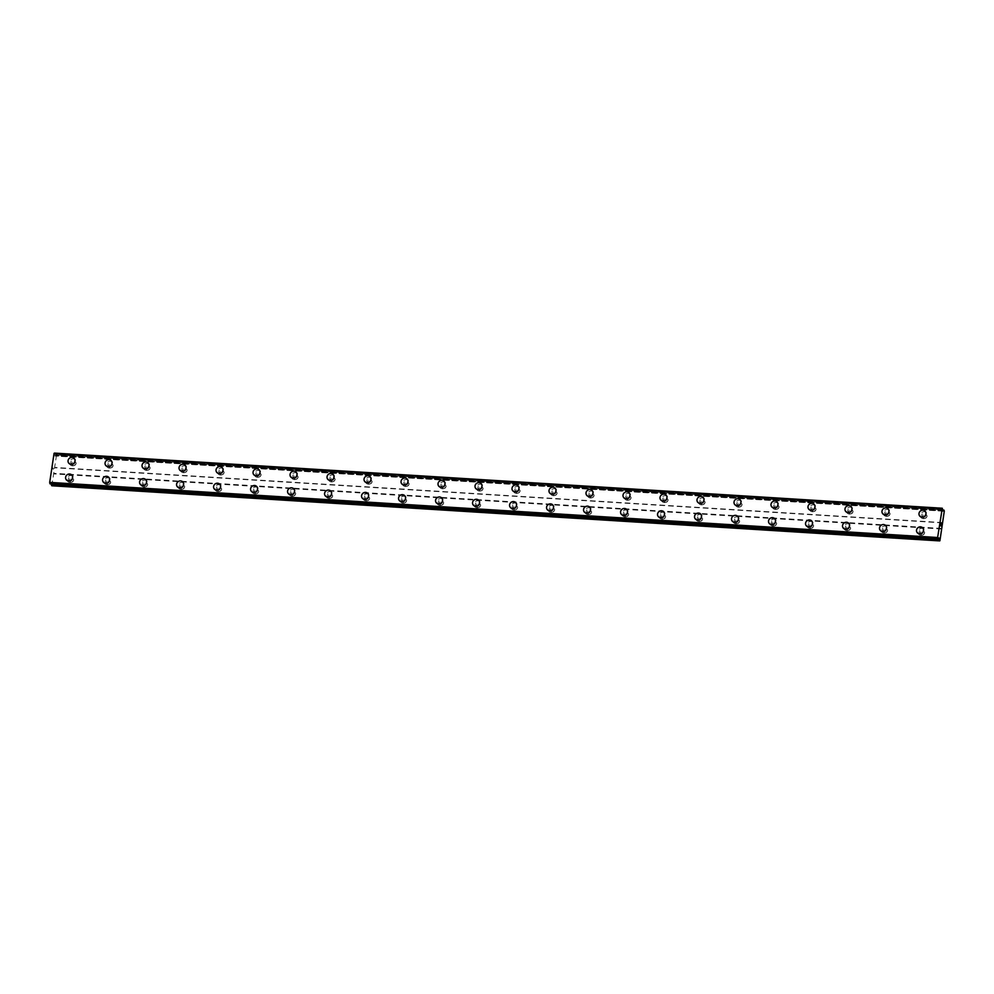 <?xml version="1.0" encoding="UTF-8"?>
<svg xmlns="http://www.w3.org/2000/svg" width="994" height="994" viewBox="0 0 994 994"><rect width="100%" height="100%" fill="white"/><g stroke="black" fill="none" stroke-linecap="round" stroke-linejoin="round"><path stroke-width="0.75" stroke-dasharray="4.97 3.73" d="M73.618 465.577A2.174 2 -41.7 0 0 75.544 462.048A2.174 2 -41.7 0 0 72.09 462.632A2.174 2 -41.7 0 0 73.618 465.577M72.599 464.434A2.174 2 -41.7 0 0 74.525 460.905A2.174 2 -41.7 0 0 71.071 461.477A2.174 2 -41.7 0 0 72.599 464.434M74.264 458.42L74.264 458.42A3.628 3.342 138.3 0 1 71.046 464.31A3.628 3.342 138.3 0 1 68.834 463.254L68.834 463.254M110.607 467.876A2.174 2 -41.7 0 0 112.546 464.347A2.174 2 -41.7 0 0 109.091 464.919A2.174 2 -41.7 0 0 110.607 467.876M109.588 466.733A2.174 2 -41.7 0 0 111.527 463.204A2.174 2 -41.7 0 0 108.073 463.776A2.174 2 -41.7 0 0 109.588 466.733M111.266 460.719L111.266 460.719A3.628 3.342 138.3 0 1 108.035 466.596A3.628 3.342 138.3 0 1 105.836 465.552L105.836 465.552M147.609 470.174A2.174 2 -41.7 0 0 149.547 466.646A2.174 2 -41.7 0 0 146.081 467.217A2.174 2 -41.7 0 0 147.609 470.174M146.59 469.031A2.174 2 -41.7 0 0 148.528 465.49A2.174 2 -41.7 0 0 145.062 466.074A2.174 2 -41.7 0 0 146.59 469.031M148.255 463.018L148.255 463.018A3.628 3.342 138.3 0 1 145.037 468.895A3.628 3.342 138.3 0 1 142.838 467.851L142.825 467.851M184.611 472.473A2.174 2 -41.7 0 0 186.537 468.932A2.174 2 -41.7 0 0 183.082 469.516A2.174 2 -41.7 0 0 184.611 472.473M183.579 471.318A2.174 2 -41.7 0 0 185.518 467.789A2.174 2 -41.7 0 0 182.064 468.373A2.174 2 -41.7 0 0 183.579 471.318M185.257 465.316L185.257 465.316A3.628 3.342 138.3 0 1 182.026 471.193A3.628 3.342 138.3 0 1 179.827 470.15L179.827 470.15M221.6 474.759A2.174 2 -41.7 0 0 223.538 471.231A2.174 2 -41.7 0 0 220.084 471.815A2.174 2 -41.7 0 0 221.6 474.759M220.581 473.616A2.174 2 -41.7 0 0 222.519 470.087A2.174 2 -41.7 0 0 219.053 470.671A2.174 2 -41.7 0 0 220.581 473.616M222.258 467.615L222.246 467.602A3.628 3.342 138.3 0 1 219.028 473.492A3.628 3.342 138.3 0 1 216.829 472.448L216.829 472.448M258.602 477.058A2.174 2 -41.7 0 0 260.527 473.529A2.174 2 -41.7 0 0 257.073 474.113A2.174 2 -41.7 0 0 258.602 477.058M257.583 475.915A2.174 2 -41.7 0 0 259.509 472.386A2.174 2 -41.7 0 0 256.054 472.97A2.174 2 -41.7 0 0 257.583 475.915M259.248 469.901L259.248 469.901A3.628 3.342 138.3 0 1 256.03 475.791A3.628 3.342 138.3 0 1 253.818 474.747L253.818 474.734M295.591 479.356A2.174 2 -41.7 0 0 297.529 475.828A2.174 2 -41.7 0 0 294.075 476.412A2.174 2 -41.7 0 0 295.591 479.356M294.572 478.213A2.174 2 -41.7 0 0 296.51 474.685A2.174 2 -41.7 0 0 293.056 475.269A2.174 2 -41.7 0 0 294.572 478.213M296.249 472.2L296.249 472.2A3.628 3.342 138.3 0 1 293.019 478.089A3.628 3.342 138.3 0 1 290.82 477.045A3.628 3.342 138.3 0 1 290.82 477.033L290.82 477.033M332.592 481.655A2.174 2 -41.7 0 0 334.531 478.126A2.174 2 -41.7 0 0 331.064 478.71A2.174 2 -41.7 0 0 332.592 481.655M331.574 480.512A2.174 2 -41.7 0 0 333.512 476.983A2.174 2 -41.7 0 0 330.045 477.567A2.174 2 -41.7 0 0 331.574 480.512M333.238 474.498L333.238 474.498A3.628 3.342 138.3 0 1 330.02 480.388A3.628 3.342 138.3 0 1 327.821 479.332L327.809 479.332M369.594 483.954A2.174 2 -41.7 0 0 371.52 480.425A2.174 2 -41.7 0 0 368.066 481.009A2.174 2 -41.7 0 0 369.594 483.954M368.563 482.811A2.174 2 -41.7 0 0 370.501 479.282A2.174 2 -41.7 0 0 367.047 479.866A2.174 2 -41.7 0 0 368.563 482.811M370.24 476.797L370.24 476.797A3.628 3.342 138.3 0 1 367.01 482.686A3.628 3.342 138.3 0 1 364.81 481.63L364.81 481.63M406.583 486.252A2.174 2 -41.7 0 0 408.522 482.724A2.174 2 -41.7 0 0 405.067 483.308A2.174 2 -41.7 0 0 406.583 486.252M405.564 485.109A2.174 2 -41.7 0 0 407.503 481.581A2.174 2 -41.7 0 0 404.036 482.152A2.174 2 -41.7 0 0 405.564 485.109M407.242 479.096L407.229 479.096A3.628 3.342 138.3 0 1 407.242 479.096A3.628 3.342 138.3 0 1 404.011 484.985A3.628 3.342 138.3 0 1 401.812 483.929L401.812 483.929M443.585 488.551A2.174 2 -41.7 0 0 445.523 485.022A2.174 2 -41.7 0 0 442.057 485.594A2.174 2 -41.7 0 0 443.585 488.551M442.566 487.408A2.174 2 -41.7 0 0 444.492 483.879A2.174 2 -41.7 0 0 441.038 484.451A2.174 2 -41.7 0 0 442.566 487.408M444.231 481.394L444.231 481.394A3.628 3.342 138.3 0 1 441.013 487.271A3.628 3.342 138.3 0 1 438.801 486.228L438.801 486.228M480.574 490.85A2.174 2 -41.7 0 0 482.512 487.321A2.174 2 -41.7 0 0 479.058 487.892A2.174 2 -41.7 0 0 480.574 490.85M479.555 489.707A2.174 2 -41.7 0 0 481.494 486.165A2.174 2 -41.7 0 0 478.039 486.749A2.174 2 -41.7 0 0 479.555 489.707M481.233 483.693L481.233 483.693A3.628 3.342 138.3 0 1 478.002 489.57A3.628 3.342 138.3 0 1 475.803 488.526L475.803 488.526M517.576 493.148A2.174 2 -41.7 0 0 519.514 489.607A2.174 2 -41.7 0 0 516.048 490.191A2.174 2 -41.7 0 0 517.576 493.148M516.557 491.993A2.174 2 -41.7 0 0 518.495 488.464A2.174 2 -41.7 0 0 515.029 489.048A2.174 2 -41.7 0 0 516.557 491.993M518.222 485.991L518.222 485.991A3.628 3.342 138.3 0 1 515.004 491.868A3.628 3.342 138.3 0 1 512.805 490.825L512.792 490.825M554.577 495.434A2.174 2 -41.7 0 0 556.503 491.906A2.174 2 -41.7 0 0 553.049 492.49A2.174 2 -41.7 0 0 554.577 495.434M553.546 494.291A2.174 2 -41.7 0 0 555.484 490.763A2.174 2 -41.7 0 0 552.03 491.347A2.174 2 -41.7 0 0 553.546 494.291M555.224 488.29L555.224 488.278A3.628 3.342 138.3 0 1 555.224 488.29A3.628 3.342 138.3 0 1 551.993 494.167A3.628 3.342 138.3 0 1 549.794 493.123L549.794 493.123M591.567 497.733A2.174 2 -41.7 0 0 593.505 494.204A2.174 2 -41.7 0 0 590.051 494.788A2.174 2 -41.7 0 0 591.567 497.733M590.548 496.59A2.174 2 -41.7 0 0 592.486 493.061A2.174 2 -41.7 0 0 589.032 493.645A2.174 2 -41.7 0 0 590.548 496.59M592.225 490.576L592.213 490.576A3.628 3.342 138.3 0 1 592.225 490.576A3.628 3.342 138.3 0 1 588.995 496.466A3.628 3.342 138.3 0 1 586.795 495.422L586.795 495.41M628.568 500.032A2.174 2 -41.7 0 0 630.507 496.503A2.174 2 -41.7 0 0 627.04 497.087A2.174 2 -41.7 0 0 628.568 500.032M627.549 498.889A2.174 2 -41.7 0 0 629.475 495.36A2.174 2 -41.7 0 0 626.021 495.944A2.174 2 -41.7 0 0 627.549 498.889M629.214 492.875L629.214 492.875A3.628 3.342 138.3 0 1 625.996 498.764A3.628 3.342 138.3 0 1 623.785 497.721A3.628 3.342 138.3 0 1 623.785 497.708L623.785 497.721M665.558 502.33A2.174 2 -41.7 0 0 667.496 498.802A2.174 2 -41.7 0 0 664.042 499.386A2.174 2 -41.7 0 0 665.558 502.33M664.539 501.187A2.174 2 -41.7 0 0 666.477 497.659A2.174 2 -41.7 0 0 663.023 498.242A2.174 2 -41.7 0 0 664.539 501.187M666.216 495.174L666.216 495.174A3.628 3.342 138.3 0 1 662.986 501.063A3.628 3.342 138.3 0 1 660.786 500.007L660.786 500.007M702.559 504.629A2.174 2 -41.7 0 0 704.497 501.1A2.174 2 -41.7 0 0 701.031 501.684A2.174 2 -41.7 0 0 702.559 504.629M701.54 503.486A2.174 2 -41.7 0 0 703.479 499.957A2.174 2 -41.7 0 0 700.012 500.541A2.174 2 -41.7 0 0 701.54 503.486M703.205 497.472L703.205 497.472A3.628 3.342 138.3 0 1 699.987 503.362A3.628 3.342 138.3 0 1 697.788 502.305L697.776 502.305M739.561 506.928A2.174 2 -41.7 0 0 741.487 503.399A2.174 2 -41.7 0 0 738.033 503.983A2.174 2 -41.7 0 0 739.561 506.928M738.53 505.784A2.174 2 -41.7 0 0 740.468 502.256A2.174 2 -41.7 0 0 737.014 502.827A2.174 2 -41.7 0 0 738.53 505.784M740.207 499.771L740.207 499.771A3.628 3.342 138.3 0 1 736.976 505.66A3.628 3.342 138.3 0 1 734.777 504.604L734.777 504.604M776.55 509.226A2.174 2 -41.7 0 0 778.488 505.697A2.174 2 -41.7 0 0 775.034 506.269A2.174 2 -41.7 0 0 776.55 509.226M775.531 508.083A2.174 2 -41.7 0 0 777.47 504.554A2.174 2 -41.7 0 0 774.015 505.126A2.174 2 -41.7 0 0 775.531 508.083M777.209 502.069L777.196 502.069A3.628 3.342 138.3 0 1 777.209 502.069A3.628 3.342 138.3 0 1 773.978 507.946A3.628 3.342 138.3 0 1 771.779 506.903L771.779 506.903M813.552 511.525A2.174 2 -41.7 0 0 815.49 507.996A2.174 2 -41.7 0 0 812.023 508.568A2.174 2 -41.7 0 0 813.552 511.525M812.533 510.382A2.174 2 -41.7 0 0 814.459 506.841A2.174 2 -41.7 0 0 811.005 507.425A2.174 2 -41.7 0 0 812.533 510.382M814.198 504.368L814.198 504.368A3.628 3.342 138.3 0 1 810.98 510.245A3.628 3.342 138.3 0 1 808.768 509.201L808.768 509.201M850.541 513.823A2.174 2 -41.7 0 0 852.479 510.282A2.174 2 -41.7 0 0 849.025 510.866A2.174 2 -41.7 0 0 850.541 513.823M849.522 512.668A2.174 2 -41.7 0 0 851.46 509.139A2.174 2 -41.7 0 0 848.006 509.723A2.174 2 -41.7 0 0 849.522 512.668M851.199 506.654L851.199 506.667A3.628 3.342 138.3 0 1 847.969 512.544A3.628 3.342 138.3 0 1 845.77 511.5L845.77 511.5M887.543 516.11A2.174 2 -41.7 0 0 889.481 512.581A2.174 2 -41.7 0 0 886.014 513.165A2.174 2 -41.7 0 0 887.543 516.11M886.524 514.967A2.174 2 -41.7 0 0 888.462 511.438A2.174 2 -41.7 0 0 884.995 512.022A2.174 2 -41.7 0 0 886.524 514.967M888.189 508.965L888.189 508.953A3.628 3.342 138.3 0 1 888.189 508.965A3.628 3.342 138.3 0 1 884.971 514.842A3.628 3.342 138.3 0 1 882.771 513.799L882.759 513.799M924.544 518.408A2.174 2 -41.7 0 0 926.47 514.88A2.174 2 -41.7 0 0 923.016 515.464A2.174 2 -41.7 0 0 924.544 518.408M923.513 517.265A2.174 2 -41.7 0 0 925.451 513.736A2.174 2 -41.7 0 0 921.997 514.32A2.174 2 -41.7 0 0 923.513 517.265M925.19 511.251L925.19 511.251A3.628 3.342 138.3 0 1 921.96 517.141A3.628 3.342 138.3 0 1 919.761 516.097L919.761 516.085M71.158 482.214A2.174 2 -41.7 0 0 73.096 478.686A2.174 2 -41.7 0 0 69.642 479.257A2.174 2 -41.7 0 0 71.158 482.214M70.139 481.071A2.174 2 -41.7 0 0 72.077 477.53A2.174 2 -41.7 0 0 68.611 478.114A2.174 2 -41.7 0 0 70.139 481.071M71.804 475.057L71.804 475.057A3.628 3.342 138.3 0 1 68.586 480.934A3.628 3.342 138.3 0 1 66.387 479.891L66.387 479.891M108.16 484.513A2.174 2 -41.7 0 0 110.085 480.972A2.174 2 -41.7 0 0 106.631 481.556A2.174 2 -41.7 0 0 108.16 484.513M107.141 483.357A2.174 2 -41.7 0 0 109.067 479.829A2.174 2 -41.7 0 0 105.612 480.413A2.174 2 -41.7 0 0 107.141 483.357M108.806 477.356L108.806 477.356A3.628 3.342 138.3 0 1 105.588 483.233A3.628 3.342 138.3 0 1 103.376 482.189L103.376 482.189M145.149 486.799A2.174 2 -41.7 0 0 147.087 483.27A2.174 2 -41.7 0 0 143.633 483.854A2.174 2 -41.7 0 0 145.149 486.799M144.13 485.656A2.174 2 -41.7 0 0 146.068 482.127A2.174 2 -41.7 0 0 142.614 482.711A2.174 2 -41.7 0 0 144.13 485.656M145.807 479.655L145.795 479.642A3.628 3.342 138.3 0 1 145.807 479.655A3.628 3.342 138.3 0 1 142.577 485.532A3.628 3.342 138.3 0 1 140.378 484.488L140.378 484.488M182.15 489.098A2.174 2 -41.7 0 0 184.089 485.569A2.174 2 -41.7 0 0 180.622 486.153A2.174 2 -41.7 0 0 182.15 489.098M181.132 487.955A2.174 2 -41.7 0 0 183.058 484.426A2.174 2 -41.7 0 0 179.603 485.01A2.174 2 -41.7 0 0 181.132 487.955M182.797 481.941L182.797 481.941A3.628 3.342 138.3 0 1 179.579 487.83A3.628 3.342 138.3 0 1 177.379 486.787A3.628 3.342 138.3 0 1 177.367 486.787L177.367 486.774M219.14 491.396A2.174 2 -41.7 0 0 221.078 487.868A2.174 2 -41.7 0 0 217.624 488.452A2.174 2 -41.7 0 0 219.14 491.396M218.121 490.253A2.174 2 -41.7 0 0 220.059 486.725A2.174 2 -41.7 0 0 216.605 487.308A2.174 2 -41.7 0 0 218.121 490.253M219.798 484.24L219.798 484.24A3.628 3.342 138.3 0 1 216.568 490.129A3.628 3.342 138.3 0 1 214.369 489.085A3.628 3.342 138.3 0 1 214.369 489.073L214.369 489.085M256.141 493.695A2.174 2 -41.7 0 0 258.08 490.166A2.174 2 -41.7 0 0 254.626 490.75A2.174 2 -41.7 0 0 256.141 493.695M255.123 492.552A2.174 2 -41.7 0 0 257.061 489.023A2.174 2 -41.7 0 0 253.594 489.607A2.174 2 -41.7 0 0 255.123 492.552M256.787 486.538L256.787 486.538A3.628 3.342 138.3 0 1 253.569 492.428A3.628 3.342 138.3 0 1 251.37 491.371L251.37 491.371M293.143 495.994A2.174 2 -41.7 0 0 295.069 492.465A2.174 2 -41.7 0 0 291.615 493.049A2.174 2 -41.7 0 0 293.143 495.994M292.124 494.85A2.174 2 -41.7 0 0 294.05 491.322A2.174 2 -41.7 0 0 290.596 491.893A2.174 2 -41.7 0 0 292.124 494.85M293.789 488.837L293.789 488.837A3.628 3.342 138.3 0 1 290.571 494.726A3.628 3.342 138.3 0 1 288.359 493.67L288.359 493.67M330.132 498.292A2.174 2 -41.7 0 0 332.071 494.763A2.174 2 -41.7 0 0 328.616 495.335A2.174 2 -41.7 0 0 330.132 498.292M329.113 497.149A2.174 2 -41.7 0 0 331.052 493.62A2.174 2 -41.7 0 0 327.598 494.192A2.174 2 -41.7 0 0 329.113 497.149M330.778 491.135L330.791 491.135A3.628 3.342 138.3 0 1 327.56 497.025A3.628 3.342 138.3 0 1 325.361 495.969L325.361 495.969M367.134 500.591A2.174 2 -41.7 0 0 369.072 497.062A2.174 2 -41.7 0 0 365.606 497.634A2.174 2 -41.7 0 0 367.134 500.591M366.115 499.448A2.174 2 -41.7 0 0 368.041 495.919A2.174 2 -41.7 0 0 364.587 496.491A2.174 2 -41.7 0 0 366.115 499.448M367.78 493.434L367.78 493.434A3.628 3.342 138.3 0 1 364.562 499.311A3.628 3.342 138.3 0 1 362.363 498.267A3.628 3.342 138.3 0 1 362.35 498.267L362.35 498.267M404.123 502.889A2.174 2 -41.7 0 0 406.061 499.361A2.174 2 -41.7 0 0 402.607 499.932A2.174 2 -41.7 0 0 404.123 502.889M403.104 501.746A2.174 2 -41.7 0 0 405.043 498.205A2.174 2 -41.7 0 0 401.588 498.789A2.174 2 -41.7 0 0 403.104 501.746M404.782 495.733L404.782 495.733A3.628 3.342 138.3 0 1 401.551 501.61A3.628 3.342 138.3 0 1 399.352 500.566L399.352 500.566M441.125 505.188A2.174 2 -41.7 0 0 443.063 501.647A2.174 2 -41.7 0 0 439.609 502.231A2.174 2 -41.7 0 0 441.125 505.188M440.106 504.033A2.174 2 -41.7 0 0 442.044 500.504A2.174 2 -41.7 0 0 438.578 501.088A2.174 2 -41.7 0 0 440.106 504.033M441.771 498.019L441.771 498.031A3.628 3.342 138.3 0 1 438.553 503.908A3.628 3.342 138.3 0 1 436.354 502.865L436.354 502.865M478.126 507.474A2.174 2 -41.7 0 0 480.052 503.946A2.174 2 -41.7 0 0 476.598 504.53A2.174 2 -41.7 0 0 478.126 507.474M477.108 506.331A2.174 2 -41.7 0 0 479.033 502.802A2.174 2 -41.7 0 0 475.579 503.386A2.174 2 -41.7 0 0 477.108 506.331M478.773 500.33L478.773 500.317A3.628 3.342 138.3 0 1 478.773 500.33A3.628 3.342 138.3 0 1 475.554 506.207A3.628 3.342 138.3 0 1 473.343 505.163L473.343 505.163M515.116 509.773A2.174 2 -41.7 0 0 517.054 506.244A2.174 2 -41.7 0 0 513.6 506.828A2.174 2 -41.7 0 0 515.116 509.773M514.097 508.63A2.174 2 -41.7 0 0 516.035 505.101A2.174 2 -41.7 0 0 512.581 505.685A2.174 2 -41.7 0 0 514.097 508.63M515.774 502.616L515.774 502.616A3.628 3.342 138.3 0 1 512.544 508.506A3.628 3.342 138.3 0 1 510.344 507.462L510.344 507.449M552.117 512.072A2.174 2 -41.7 0 0 554.056 508.543A2.174 2 -41.7 0 0 550.589 509.127A2.174 2 -41.7 0 0 552.117 512.072M551.098 510.928A2.174 2 -41.7 0 0 553.037 507.4A2.174 2 -41.7 0 0 549.57 507.984A2.174 2 -41.7 0 0 551.098 510.928M552.763 504.915L552.763 504.915A3.628 3.342 138.3 0 1 549.545 510.804A3.628 3.342 138.3 0 1 547.334 509.748L547.334 509.748M589.119 514.37A2.174 2 -41.7 0 0 591.045 510.841A2.174 2 -41.7 0 0 587.591 511.425A2.174 2 -41.7 0 0 589.119 514.37M588.088 513.227A2.174 2 -41.7 0 0 590.026 509.698A2.174 2 -41.7 0 0 586.572 510.282A2.174 2 -41.7 0 0 588.088 513.227M589.765 507.213L589.765 507.213A3.628 3.342 138.3 0 1 586.535 513.103A3.628 3.342 138.3 0 1 584.335 512.047L584.335 512.047M626.108 516.669A2.174 2 -41.7 0 0 628.046 513.14A2.174 2 -41.7 0 0 624.592 513.724A2.174 2 -41.7 0 0 626.108 516.669M625.089 515.526A2.174 2 -41.7 0 0 627.028 511.997A2.174 2 -41.7 0 0 623.561 512.569A2.174 2 -41.7 0 0 625.089 515.526M626.754 509.512L626.754 509.512A3.628 3.342 138.3 0 1 623.536 515.401A3.628 3.342 138.3 0 1 621.337 514.345L621.337 514.345M663.11 518.967A2.174 2 -41.7 0 0 665.036 515.439A2.174 2 -41.7 0 0 661.582 516.01A2.174 2 -41.7 0 0 663.11 518.967M662.091 517.824A2.174 2 -41.7 0 0 664.017 514.296A2.174 2 -41.7 0 0 660.563 514.867A2.174 2 -41.7 0 0 662.091 517.824M663.756 511.811L663.756 511.811A3.628 3.342 138.3 0 1 660.538 517.7A3.628 3.342 138.3 0 1 658.326 516.644L658.326 516.644M700.099 521.266A2.174 2 -41.7 0 0 702.037 517.737A2.174 2 -41.7 0 0 698.583 518.309A2.174 2 -41.7 0 0 700.099 521.266M699.08 520.123A2.174 2 -41.7 0 0 701.019 516.594A2.174 2 -41.7 0 0 697.564 517.166A2.174 2 -41.7 0 0 699.08 520.123M700.758 514.109L700.758 514.109A3.628 3.342 138.3 0 1 697.527 519.986A3.628 3.342 138.3 0 1 695.328 518.943L695.328 518.943M737.101 523.565A2.174 2 -41.7 0 0 739.039 520.036A2.174 2 -41.7 0 0 735.572 520.607A2.174 2 -41.7 0 0 737.101 523.565M736.082 522.422A2.174 2 -41.7 0 0 738.02 518.88A2.174 2 -41.7 0 0 734.554 519.464A2.174 2 -41.7 0 0 736.082 522.422M737.747 516.408L737.747 516.408A3.628 3.342 138.3 0 1 734.529 522.285A3.628 3.342 138.3 0 1 732.329 521.241A3.628 3.342 138.3 0 1 732.317 521.241L732.317 521.241M774.102 525.863A2.174 2 -41.7 0 0 776.028 522.322A2.174 2 -41.7 0 0 772.574 522.906A2.174 2 -41.7 0 0 774.102 525.863M773.071 524.708A2.174 2 -41.7 0 0 775.009 521.179A2.174 2 -41.7 0 0 771.555 521.763A2.174 2 -41.7 0 0 773.071 524.708M774.748 518.706L774.748 518.706A3.628 3.342 138.3 0 1 771.518 524.583A3.628 3.342 138.3 0 1 769.319 523.54L769.319 523.54M811.092 528.149A2.174 2 -41.7 0 0 813.03 524.621A2.174 2 -41.7 0 0 809.576 525.205A2.174 2 -41.7 0 0 811.092 528.149M810.073 527.006A2.174 2 -41.7 0 0 812.011 523.478A2.174 2 -41.7 0 0 808.544 524.062A2.174 2 -41.7 0 0 810.073 527.006M811.738 521.005L811.738 520.993A3.628 3.342 138.3 0 1 811.738 521.005A3.628 3.342 138.3 0 1 808.52 526.882A3.628 3.342 138.3 0 1 806.32 525.838L806.32 525.838M848.093 530.448A2.174 2 -41.7 0 0 850.019 526.919A2.174 2 -41.7 0 0 846.565 527.503A2.174 2 -41.7 0 0 848.093 530.448M847.074 529.305A2.174 2 -41.7 0 0 849 525.776A2.174 2 -41.7 0 0 845.546 526.36A2.174 2 -41.7 0 0 847.074 529.305M848.739 523.291L848.739 523.291A3.628 3.342 138.3 0 1 845.521 529.181A3.628 3.342 138.3 0 1 843.31 528.137L843.31 528.125M885.082 532.747A2.174 2 -41.7 0 0 887.021 529.218A2.174 2 -41.7 0 0 883.567 529.802A2.174 2 -41.7 0 0 885.082 532.747M884.064 531.604A2.174 2 -41.7 0 0 886.002 528.075A2.174 2 -41.7 0 0 882.548 528.659A2.174 2 -41.7 0 0 884.064 531.604M885.741 525.59L885.741 525.59A3.628 3.342 138.3 0 1 882.51 531.479A3.628 3.342 138.3 0 1 880.311 530.436A3.628 3.342 138.3 0 1 880.311 530.423L880.311 530.423M922.084 535.045A2.174 2 -41.7 0 0 924.022 531.517A2.174 2 -41.7 0 0 920.556 532.101A2.174 2 -41.7 0 0 922.084 535.045M921.065 533.902A2.174 2 -41.7 0 0 923.004 530.374A2.174 2 -41.7 0 0 919.537 530.958A2.174 2 -41.7 0 0 921.065 533.902M922.73 527.889L922.73 527.889A3.628 3.342 138.3 0 1 919.512 533.778A3.628 3.342 138.3 0 1 917.313 532.722A3.628 3.342 138.3 0 1 917.3 532.722L917.313 532.722M920.854 535.294A3.628 3.342 -41.7 0 0 924.085 529.404A3.628 3.342 -41.7 0 0 918.319 530.374A3.628 3.342 -41.7 0 0 920.854 535.294M919.636 533.915A3.628 3.342 -41.7 0 0 922.867 528.038A3.628 3.342 -41.7 0 0 917.102 529.007A3.628 3.342 -41.7 0 0 919.636 533.915M883.865 532.995A3.628 3.342 -41.7 0 0 887.083 527.106A3.628 3.342 -41.7 0 0 881.318 528.075A3.628 3.342 -41.7 0 0 883.865 532.995M882.635 531.616A3.628 3.342 -41.7 0 0 885.865 525.739A3.628 3.342 -41.7 0 0 880.1 526.708A3.628 3.342 -41.7 0 0 882.635 531.616M846.863 530.697A3.628 3.342 -41.7 0 0 850.094 524.807A3.628 3.342 -41.7 0 0 844.328 525.776A3.628 3.342 -41.7 0 0 846.863 530.697M845.645 529.317A3.628 3.342 -41.7 0 0 848.864 523.44A3.628 3.342 -41.7 0 0 843.098 524.41A3.628 3.342 -41.7 0 0 845.645 529.317M809.874 528.398A3.628 3.342 -41.7 0 0 813.092 522.509A3.628 3.342 -41.7 0 0 807.327 523.478A3.628 3.342 -41.7 0 0 809.874 528.398M808.644 527.031A3.628 3.342 -41.7 0 0 811.874 521.142A3.628 3.342 -41.7 0 0 806.109 522.111A3.628 3.342 -41.7 0 0 808.644 527.031M772.872 526.099A3.628 3.342 -41.7 0 0 776.09 520.21A3.628 3.342 -41.7 0 0 770.338 521.179A3.628 3.342 -41.7 0 0 772.872 526.099M771.655 524.733A3.628 3.342 -41.7 0 0 774.873 518.843A3.628 3.342 -41.7 0 0 769.107 519.812A3.628 3.342 -41.7 0 0 771.655 524.733M735.871 523.801A3.628 3.342 -41.7 0 0 739.101 517.924A3.628 3.342 -41.7 0 0 733.336 518.88A3.628 3.342 -41.7 0 0 735.871 523.801M734.653 522.434A3.628 3.342 -41.7 0 0 737.883 516.545A3.628 3.342 -41.7 0 0 732.118 517.514A3.628 3.342 -41.7 0 0 734.653 522.434M698.881 521.502A3.628 3.342 -41.7 0 0 702.099 515.625A3.628 3.342 -41.7 0 0 696.334 516.594A3.628 3.342 -41.7 0 0 698.881 521.502M697.651 520.135A3.628 3.342 -41.7 0 0 700.882 514.246A3.628 3.342 -41.7 0 0 695.117 515.215A3.628 3.342 -41.7 0 0 697.651 520.135M661.88 519.203A3.628 3.342 -41.7 0 0 665.11 513.326A3.628 3.342 -41.7 0 0 659.345 514.296A3.628 3.342 -41.7 0 0 661.88 519.203M660.662 517.837A3.628 3.342 -41.7 0 0 663.88 511.96A3.628 3.342 -41.7 0 0 658.115 512.916A3.628 3.342 -41.7 0 0 660.662 517.837M624.891 516.905A3.628 3.342 -41.7 0 0 628.109 511.028A3.628 3.342 -41.7 0 0 622.343 511.997A3.628 3.342 -41.7 0 0 624.891 516.905M623.66 515.538A3.628 3.342 -41.7 0 0 626.891 509.661A3.628 3.342 -41.7 0 0 621.126 510.618A3.628 3.342 -41.7 0 0 623.66 515.538M587.889 514.619A3.628 3.342 -41.7 0 0 591.107 508.729A3.628 3.342 -41.7 0 0 585.354 509.698A3.628 3.342 -41.7 0 0 587.889 514.619M586.671 513.239A3.628 3.342 -41.7 0 0 589.889 507.362A3.628 3.342 -41.7 0 0 584.124 508.332A3.628 3.342 -41.7 0 0 586.671 513.239M550.887 512.32A3.628 3.342 -41.7 0 0 554.118 506.431A3.628 3.342 -41.7 0 0 548.353 507.4A3.628 3.342 -41.7 0 0 550.887 512.32M549.67 510.941A3.628 3.342 -41.7 0 0 552.9 505.064A3.628 3.342 -41.7 0 0 547.135 506.033A3.628 3.342 -41.7 0 0 549.67 510.941M513.898 510.021A3.628 3.342 -41.7 0 0 517.116 504.132A3.628 3.342 -41.7 0 0 511.351 505.101A3.628 3.342 -41.7 0 0 513.898 510.021M512.668 508.642A3.628 3.342 -41.7 0 0 515.898 502.765A3.628 3.342 -41.7 0 0 510.133 503.734A3.628 3.342 -41.7 0 0 512.668 508.642M476.896 507.723A3.628 3.342 -41.7 0 0 480.127 501.833A3.628 3.342 -41.7 0 0 474.362 502.802A3.628 3.342 -41.7 0 0 476.896 507.723M475.679 506.356A3.628 3.342 -41.7 0 0 478.897 500.467A3.628 3.342 -41.7 0 0 473.132 501.436A3.628 3.342 -41.7 0 0 475.679 506.356M439.907 505.424A3.628 3.342 -41.7 0 0 443.125 499.535A3.628 3.342 -41.7 0 0 437.36 500.504A3.628 3.342 -41.7 0 0 439.907 505.424M438.677 504.057A3.628 3.342 -41.7 0 0 441.908 498.168A3.628 3.342 -41.7 0 0 436.142 499.137A3.628 3.342 -41.7 0 0 438.677 504.057M402.905 503.126A3.628 3.342 -41.7 0 0 406.124 497.248A3.628 3.342 -41.7 0 0 400.371 498.205A3.628 3.342 -41.7 0 0 402.905 503.126M401.688 501.759A3.628 3.342 -41.7 0 0 404.906 495.869A3.628 3.342 -41.7 0 0 399.141 496.838A3.628 3.342 -41.7 0 0 401.688 501.759M365.904 500.827A3.628 3.342 -41.7 0 0 369.134 494.95A3.628 3.342 -41.7 0 0 363.369 495.919A3.628 3.342 -41.7 0 0 365.904 500.827M364.686 499.46A3.628 3.342 -41.7 0 0 367.904 493.571A3.628 3.342 -41.7 0 0 362.151 494.54A3.628 3.342 -41.7 0 0 364.686 499.46M328.915 498.528A3.628 3.342 -41.7 0 0 332.133 492.651A3.628 3.342 -41.7 0 0 326.367 493.62A3.628 3.342 -41.7 0 0 328.915 498.528M327.685 497.162A3.628 3.342 -41.7 0 0 330.915 491.284A3.628 3.342 -41.7 0 0 325.15 492.241A3.628 3.342 -41.7 0 0 327.685 497.162M291.913 496.23A3.628 3.342 -41.7 0 0 295.143 490.353A3.628 3.342 -41.7 0 0 289.378 491.322A3.628 3.342 -41.7 0 0 291.913 496.23M290.695 494.863A3.628 3.342 -41.7 0 0 293.913 488.986A3.628 3.342 -41.7 0 0 288.148 489.943A3.628 3.342 -41.7 0 0 290.695 494.863M254.924 493.943A3.628 3.342 -41.7 0 0 258.142 488.054A3.628 3.342 -41.7 0 0 252.377 489.023A3.628 3.342 -41.7 0 0 254.924 493.943M253.694 492.564A3.628 3.342 -41.7 0 0 256.924 486.687A3.628 3.342 -41.7 0 0 251.159 487.656A3.628 3.342 -41.7 0 0 253.694 492.564M217.922 491.645A3.628 3.342 -41.7 0 0 221.14 485.755A3.628 3.342 -41.7 0 0 215.387 486.725A3.628 3.342 -41.7 0 0 217.922 491.645M216.704 490.266A3.628 3.342 -41.7 0 0 219.922 484.389A3.628 3.342 -41.7 0 0 214.157 485.358A3.628 3.342 -41.7 0 0 216.704 490.266M180.92 489.346A3.628 3.342 -41.7 0 0 184.151 483.457A3.628 3.342 -41.7 0 0 178.386 484.426A3.628 3.342 -41.7 0 0 180.92 489.346M179.703 487.967A3.628 3.342 -41.7 0 0 182.921 482.09A3.628 3.342 -41.7 0 0 177.168 483.059A3.628 3.342 -41.7 0 0 179.703 487.967M143.931 487.048A3.628 3.342 -41.7 0 0 147.149 481.158A3.628 3.342 -41.7 0 0 141.384 482.127A3.628 3.342 -41.7 0 0 143.931 487.048M142.701 485.681A3.628 3.342 -41.7 0 0 145.932 479.791A3.628 3.342 -41.7 0 0 140.166 480.761A3.628 3.342 -41.7 0 0 142.701 485.681M106.93 484.749A3.628 3.342 -41.7 0 0 110.16 478.859A3.628 3.342 -41.7 0 0 104.395 479.829A3.628 3.342 -41.7 0 0 106.93 484.749M105.712 483.382A3.628 3.342 -41.7 0 0 108.93 477.493A3.628 3.342 -41.7 0 0 103.165 478.462A3.628 3.342 -41.7 0 0 105.712 483.382M69.928 482.45A3.628 3.342 -41.7 0 0 73.158 476.573A3.628 3.342 -41.7 0 0 67.393 477.53A3.628 3.342 -41.7 0 0 69.928 482.45M68.71 481.084A3.628 3.342 -41.7 0 0 71.941 475.194A3.628 3.342 -41.7 0 0 66.176 476.163A3.628 3.342 -41.7 0 0 68.71 481.084M923.314 518.657A3.628 3.342 -41.7 0 0 926.545 512.767A3.628 3.342 -41.7 0 0 920.779 513.736A3.628 3.342 -41.7 0 0 923.314 518.657M922.097 517.29A3.628 3.342 -41.7 0 0 925.315 511.401A3.628 3.342 -41.7 0 0 919.549 512.37A3.628 3.342 -41.7 0 0 922.097 517.29M886.313 516.358A3.628 3.342 -41.7 0 0 889.543 510.469A3.628 3.342 -41.7 0 0 883.778 511.438A3.628 3.342 -41.7 0 0 886.313 516.358M885.095 514.991A3.628 3.342 -41.7 0 0 888.325 509.102A3.628 3.342 -41.7 0 0 882.56 510.071A3.628 3.342 -41.7 0 0 885.095 514.991M849.323 514.06A3.628 3.342 -41.7 0 0 852.541 508.182A3.628 3.342 -41.7 0 0 846.789 509.139A3.628 3.342 -41.7 0 0 849.323 514.06M848.093 512.693A3.628 3.342 -41.7 0 0 851.324 506.803A3.628 3.342 -41.7 0 0 845.559 507.772A3.628 3.342 -41.7 0 0 848.093 512.693M812.322 511.761A3.628 3.342 -41.7 0 0 815.552 505.884A3.628 3.342 -41.7 0 0 809.787 506.841A3.628 3.342 -41.7 0 0 812.322 511.761M811.104 510.394A3.628 3.342 -41.7 0 0 814.322 504.505A3.628 3.342 -41.7 0 0 808.569 505.474A3.628 3.342 -41.7 0 0 811.104 510.394M775.332 509.462A3.628 3.342 -41.7 0 0 778.55 503.585A3.628 3.342 -41.7 0 0 772.785 504.554A3.628 3.342 -41.7 0 0 775.332 509.462M774.102 508.096A3.628 3.342 -41.7 0 0 777.333 502.206A3.628 3.342 -41.7 0 0 771.568 503.175A3.628 3.342 -41.7 0 0 774.102 508.096M738.331 507.164A3.628 3.342 -41.7 0 0 741.561 501.287A3.628 3.342 -41.7 0 0 735.796 502.256A3.628 3.342 -41.7 0 0 738.331 507.164M737.113 505.797A3.628 3.342 -41.7 0 0 740.331 499.92A3.628 3.342 -41.7 0 0 734.566 500.877A3.628 3.342 -41.7 0 0 737.113 505.797M701.329 504.865A3.628 3.342 -41.7 0 0 704.56 498.988A3.628 3.342 -41.7 0 0 698.794 499.957A3.628 3.342 -41.7 0 0 701.329 504.865M700.111 503.498A3.628 3.342 -41.7 0 0 703.342 497.621A3.628 3.342 -41.7 0 0 697.577 498.578A3.628 3.342 -41.7 0 0 700.111 503.498M664.34 502.579A3.628 3.342 -41.7 0 0 667.558 496.689A3.628 3.342 -41.7 0 0 661.805 497.659A3.628 3.342 -41.7 0 0 664.34 502.579M663.11 501.2A3.628 3.342 -41.7 0 0 666.34 495.323A3.628 3.342 -41.7 0 0 660.575 496.292A3.628 3.342 -41.7 0 0 663.11 501.2M627.338 500.28A3.628 3.342 -41.7 0 0 630.569 494.391A3.628 3.342 -41.7 0 0 624.804 495.36A3.628 3.342 -41.7 0 0 627.338 500.28M626.121 498.901A3.628 3.342 -41.7 0 0 629.339 493.024A3.628 3.342 -41.7 0 0 623.586 493.993A3.628 3.342 -41.7 0 0 626.121 498.901M590.349 497.982A3.628 3.342 -41.7 0 0 593.567 492.092A3.628 3.342 -41.7 0 0 587.802 493.061A3.628 3.342 -41.7 0 0 590.349 497.982M589.119 496.615A3.628 3.342 -41.7 0 0 592.349 490.725A3.628 3.342 -41.7 0 0 586.584 491.695A3.628 3.342 -41.7 0 0 589.119 496.615M553.347 495.683A3.628 3.342 -41.7 0 0 556.578 489.793A3.628 3.342 -41.7 0 0 550.813 490.763A3.628 3.342 -41.7 0 0 553.347 495.683M552.13 494.316A3.628 3.342 -41.7 0 0 555.348 488.427A3.628 3.342 -41.7 0 0 549.583 489.396A3.628 3.342 -41.7 0 0 552.13 494.316M516.346 493.384A3.628 3.342 -41.7 0 0 519.576 487.507A3.628 3.342 -41.7 0 0 513.811 488.464A3.628 3.342 -41.7 0 0 516.346 493.384M515.128 492.018A3.628 3.342 -41.7 0 0 518.359 486.128A3.628 3.342 -41.7 0 0 512.593 487.097A3.628 3.342 -41.7 0 0 515.128 492.018M479.356 491.086A3.628 3.342 -41.7 0 0 482.575 485.209A3.628 3.342 -41.7 0 0 476.822 486.165A3.628 3.342 -41.7 0 0 479.356 491.086M478.126 489.719A3.628 3.342 -41.7 0 0 481.357 483.829A3.628 3.342 -41.7 0 0 475.592 484.799A3.628 3.342 -41.7 0 0 478.126 489.719M442.355 488.787A3.628 3.342 -41.7 0 0 445.585 482.91A3.628 3.342 -41.7 0 0 439.82 483.879A3.628 3.342 -41.7 0 0 442.355 488.787M441.137 487.42A3.628 3.342 -41.7 0 0 444.355 481.531A3.628 3.342 -41.7 0 0 438.602 482.5A3.628 3.342 -41.7 0 0 441.137 487.42M405.366 486.488A3.628 3.342 -41.7 0 0 408.584 480.611A3.628 3.342 -41.7 0 0 402.818 481.581A3.628 3.342 -41.7 0 0 405.366 486.488M404.136 485.122A3.628 3.342 -41.7 0 0 407.366 479.245A3.628 3.342 -41.7 0 0 401.601 480.201A3.628 3.342 -41.7 0 0 404.136 485.122M368.364 484.19A3.628 3.342 -41.7 0 0 371.594 478.313A3.628 3.342 -41.7 0 0 365.829 479.282A3.628 3.342 -41.7 0 0 368.364 484.19M367.146 482.823A3.628 3.342 -41.7 0 0 370.364 476.946A3.628 3.342 -41.7 0 0 364.599 477.903A3.628 3.342 -41.7 0 0 367.146 482.823M331.362 481.904A3.628 3.342 -41.7 0 0 334.593 476.014A3.628 3.342 -41.7 0 0 328.828 476.983A3.628 3.342 -41.7 0 0 331.362 481.904M330.145 480.524A3.628 3.342 -41.7 0 0 333.375 474.647A3.628 3.342 -41.7 0 0 327.61 475.617A3.628 3.342 -41.7 0 0 330.145 480.524M294.373 479.605A3.628 3.342 -41.7 0 0 297.591 473.716A3.628 3.342 -41.7 0 0 291.826 474.685A3.628 3.342 -41.7 0 0 294.373 479.605M293.143 478.226A3.628 3.342 -41.7 0 0 296.374 472.349A3.628 3.342 -41.7 0 0 290.608 473.318A3.628 3.342 -41.7 0 0 293.143 478.226M257.371 477.306A3.628 3.342 -41.7 0 0 260.602 471.417A3.628 3.342 -41.7 0 0 254.837 472.386A3.628 3.342 -41.7 0 0 257.371 477.306M256.154 475.94A3.628 3.342 -41.7 0 0 259.372 470.05A3.628 3.342 -41.7 0 0 253.619 471.019A3.628 3.342 -41.7 0 0 256.154 475.94M220.382 475.008A3.628 3.342 -41.7 0 0 223.6 469.118A3.628 3.342 -41.7 0 0 217.835 470.087A3.628 3.342 -41.7 0 0 220.382 475.008M219.152 473.641A3.628 3.342 -41.7 0 0 222.383 467.752A3.628 3.342 -41.7 0 0 216.617 468.721A3.628 3.342 -41.7 0 0 219.152 473.641M183.381 472.709A3.628 3.342 -41.7 0 0 186.611 466.832A3.628 3.342 -41.7 0 0 180.846 467.789A3.628 3.342 -41.7 0 0 183.381 472.709M182.163 471.342A3.628 3.342 -41.7 0 0 185.381 465.453A3.628 3.342 -41.7 0 0 179.616 466.422A3.628 3.342 -41.7 0 0 182.163 471.342M146.379 470.411A3.628 3.342 -41.7 0 0 149.609 464.533A3.628 3.342 -41.7 0 0 143.844 465.49A3.628 3.342 -41.7 0 0 146.379 470.411M145.161 469.044A3.628 3.342 -41.7 0 0 148.392 463.154A3.628 3.342 -41.7 0 0 142.627 464.123A3.628 3.342 -41.7 0 0 145.161 469.044M109.39 468.112A3.628 3.342 -41.7 0 0 112.608 462.235A3.628 3.342 -41.7 0 0 106.843 463.204A3.628 3.342 -41.7 0 0 109.39 468.112M108.16 466.745A3.628 3.342 -41.7 0 0 111.39 460.856A3.628 3.342 -41.7 0 0 105.625 461.825A3.628 3.342 -41.7 0 0 108.16 466.745M72.388 465.813A3.628 3.342 -41.7 0 0 75.619 459.936A3.628 3.342 -41.7 0 0 69.853 460.905A3.628 3.342 -41.7 0 0 72.388 465.813M71.17 464.447A3.628 3.342 -41.7 0 0 74.388 458.569A3.628 3.342 -41.7 0 0 68.636 459.526A3.628 3.342 -41.7 0 0 71.17 464.447M941.094 524.981L940.958 525.838M940.659 524.497L940.983 525.988M940.871 523.95L940.858 523.167M941.343 523.254L941.206 524.173M940.97 523.055L941.206 524.434M52.98 467.963L52.856 468.82L52.98 467.963M53.378 468.41L53.254 469.28L53.39 468.41M53.291 469.317L52.968 467.814L53.291 469.317M51.812 485.768L56.385 455.886L55.999 454.929L55.018 455.861L54.384 453.115M50.172 483.879L50.967 482.811L51.34 483.966M50.446 483.482L938.373 538.611M54.086 453.512L941.977 508.642M942.399 522.881L54.484 467.752M941.579 528.423L53.664 473.293M942.598 522.571L54.67 467.428M944.3 511.015L56.385 455.886M944.238 510.407L56.323 455.277M942.722 509.574L54.794 454.444M942.697 509.437L54.769 454.308M938.435 538.574L50.52 483.444M939.939 540.587L52.011 485.457M941.641 529.032L53.713 473.902M55.999 454.929L942.759 509.997L56.037 454.954M942.772 510.046L55.937 454.979M943.02 511.09L55.341 455.96M943.082 511.152L55.155 456.022M942.933 510.991L55.018 455.861M942.821 510.605L54.906 455.476M942.598 508.742L54.67 453.612M942.548 508.506L54.633 453.376M938.137 538.922L50.222 483.792M938.771 538.027L50.856 482.898M938.821 537.965L51.029 482.836M938.721 538.114L51.179 483.009M938.498 538.475L51.29 483.382M75.544 462.048L74.525 460.905M112.546 464.347L111.527 463.204M149.547 466.646L148.528 465.49M186.537 468.932L185.518 467.789M223.538 471.231L222.519 470.087M260.527 473.529L259.509 472.386M297.529 475.828L296.51 474.685M334.531 478.126L333.512 476.983M371.52 480.425L370.501 479.282M408.522 482.724L407.503 481.581M445.523 485.022L444.492 483.879M482.512 487.321L481.494 486.165M519.514 489.607L518.495 488.464M556.503 491.906L555.484 490.763M593.505 494.204L592.486 493.061M630.507 496.503L629.475 495.36M667.496 498.802L666.477 497.659M704.497 501.1L703.479 499.957M741.487 503.399L740.468 502.256M778.488 505.697L777.47 504.554M815.49 507.996L814.459 506.841M852.479 510.282L851.46 509.139M889.481 512.581L888.462 511.438M926.47 514.88L925.451 513.736M73.096 478.686L72.077 477.53M110.085 480.972L109.067 479.829M147.087 483.27L146.068 482.127M184.089 485.569L183.058 484.426M221.078 487.868L220.059 486.725M258.08 490.166L257.061 489.023M295.069 492.465L294.05 491.322M332.071 494.763L331.052 493.62M369.072 497.062L368.041 495.919M406.061 499.361L405.043 498.205M443.063 501.647L442.044 500.504M480.052 503.946L479.033 502.802M517.054 506.244L516.035 505.101M554.056 508.543L553.037 507.4M591.045 510.841L590.026 509.698M628.046 513.14L627.028 511.997M665.036 515.439L664.017 514.296M702.037 517.737L701.019 516.594M739.039 520.036L738.02 518.88M776.028 522.322L775.009 521.179M813.03 524.621L812.011 523.478M850.019 526.919L849 525.776M887.021 529.218L886.002 528.075M924.022 531.517L923.004 530.374M924.085 529.404L922.867 528.038M887.083 527.106L885.865 525.739M850.094 524.807L848.864 523.44M813.092 522.509L811.874 521.142M776.09 520.21L774.873 518.843M739.101 517.924L737.883 516.545M702.099 515.625L700.882 514.246M665.11 513.326L663.88 511.96M628.109 511.028L626.891 509.661M591.107 508.729L589.889 507.362M554.118 506.431L552.9 505.064M517.116 504.132L515.898 502.765M480.127 501.833L478.897 500.467M443.125 499.535L441.908 498.168M406.124 497.248L404.906 495.869M369.134 494.95L367.904 493.571M332.133 492.651L330.915 491.284M295.143 490.353L293.913 488.986M258.142 488.054L256.924 486.687M221.14 485.755L219.922 484.389M184.151 483.457L182.921 482.09M147.149 481.158L145.932 479.791M110.16 478.859L108.93 477.493M73.158 476.573L71.941 475.194M926.545 512.767L925.315 511.401M889.543 510.469L888.325 509.102M852.541 508.182L851.324 506.803M815.552 505.884L814.322 504.505M778.55 503.585L777.333 502.206M741.561 501.287L740.331 499.92M704.56 498.988L703.342 497.621M667.558 496.689L666.34 495.323M630.569 494.391L629.339 493.024M593.567 492.092L592.349 490.725M556.578 489.793L555.348 488.427M519.576 487.507L518.359 486.128M482.575 485.209L481.357 483.829M445.585 482.91L444.355 481.531M408.584 480.611L407.366 479.245M371.594 478.313L370.364 476.946M334.593 476.014L333.375 474.647M297.591 473.716L296.374 472.349M260.602 471.417L259.372 470.05M223.6 469.118L222.383 467.752M186.611 466.832L185.381 465.453M149.609 464.533L148.392 463.154M112.608 462.235L111.39 460.856M75.619 459.936L74.388 458.569M70.189 464.77L68.971 463.403M107.19 467.068L105.96 465.701M144.18 469.367L142.962 468M181.181 471.665L179.964 470.286M218.171 473.964L216.953 472.585M255.172 476.263L253.955 474.883M292.174 478.549L290.944 477.182M329.163 480.847L327.945 479.481M366.165 483.146L364.947 481.779M403.154 485.445L401.936 484.078M440.156 487.743L438.938 486.377M477.157 490.042L475.927 488.675M514.146 492.341L512.929 490.961M551.148 494.639L549.931 493.26M588.137 496.938L586.92 495.559M625.139 499.224L623.921 497.857M662.141 501.523L660.911 500.156M699.13 503.821L697.912 502.455M736.132 506.12L734.914 504.753M773.121 508.419L771.903 507.052M810.122 510.717L808.905 509.35M847.124 513.016L845.894 511.637M884.113 515.314L882.896 513.935M921.115 517.613L919.897 516.234M67.729 481.407L66.511 480.04M104.73 483.705L103.513 482.326M141.732 486.004L140.502 484.625M178.721 488.302L177.504 486.923M215.723 490.589L214.493 489.222M252.712 492.887L251.494 491.521M289.714 495.186L288.496 493.819M326.715 497.485L325.485 496.118M363.705 499.783L362.487 498.416M400.706 502.082L399.476 500.715M437.695 504.38L436.478 503.001M474.697 506.679L473.479 505.3M511.699 508.978L510.469 507.599M548.688 511.264L547.47 509.897M585.69 513.563L584.46 512.196M622.679 515.861L621.461 514.494M659.681 518.16L658.463 516.793M696.682 520.458L695.452 519.092M733.671 522.757L732.454 521.39M770.673 525.056L769.443 523.676M807.662 527.354L806.445 525.975M844.664 529.653L843.446 528.274M881.666 531.939L880.435 530.572M918.655 534.238L917.437 532.871M920.767 534.424L919.748 533.269M883.765 532.125L882.747 530.982M846.764 529.827L845.745 528.684M809.775 527.528L808.756 526.385M772.773 525.23L771.754 524.087M735.784 522.931L734.765 521.788M698.782 520.632L697.763 519.489M661.78 518.334L660.761 517.191M624.791 516.035L623.772 514.892M587.789 513.749L586.771 512.593M550.8 511.45L549.781 510.307M513.799 509.152L512.78 508.009M476.797 506.853L475.778 505.71M439.808 504.554L438.789 503.411M402.806 502.256L401.787 501.113M365.817 499.957L364.786 498.814M328.815 497.659L327.796 496.515M291.814 495.36L290.795 494.217M254.824 493.074L253.805 491.918M217.823 490.775L216.804 489.632M180.833 488.476L179.802 487.333M143.832 486.178L142.813 485.035M106.83 483.879L105.811 482.736M69.841 481.581L68.822 480.437M923.215 517.787L922.196 516.644M886.226 515.488L885.207 514.345M849.224 513.19L848.205 512.047M812.235 510.891L811.203 509.748M775.233 508.593L774.214 507.449M738.231 506.294L737.213 505.151M701.242 503.995L700.223 502.852M664.24 501.709L663.222 500.554M627.251 499.41L626.22 498.267M590.25 497.112L589.231 495.969M553.248 494.813L552.229 493.67M516.259 492.515L515.24 491.371M479.257 490.216L478.238 489.073M442.268 487.917L441.237 486.774M405.266 485.619L404.247 484.476M368.265 483.32L367.246 482.177M331.275 481.034L330.257 479.878M294.274 478.735L293.255 477.592M257.272 476.437L256.253 475.294M220.283 474.138L219.264 472.995M183.281 471.839L182.262 470.696M146.292 469.541L145.273 468.398M109.29 467.242L108.271 466.099M72.289 464.943L71.27 463.8M943.144 511.189L55.217 456.06M938.883 537.94L50.967 482.811"/><path stroke-width="1.49" d="M68.834 463.254A3.628 3.342 138.3 0 1 72.065 457.377A3.628 3.342 138.3 0 1 74.6 462.285A3.628 3.342 138.3 0 1 68.834 463.254A3.628 3.342 138.3 0 1 72.065 457.377A3.628 3.342 138.3 0 1 74.264 458.42M109.067 459.675A3.628 3.342 138.3 0 1 111.601 464.583A3.628 3.342 138.3 0 1 105.836 465.552A3.628 3.342 138.3 0 1 109.067 459.675M105.836 465.552A3.628 3.342 138.3 0 1 109.054 459.663A3.628 3.342 138.3 0 1 111.266 460.719M142.825 467.851A3.628 3.342 138.3 0 1 146.056 461.962A3.628 3.342 138.3 0 1 148.591 466.882A3.628 3.342 138.3 0 1 142.825 467.851A3.628 3.342 138.3 0 1 146.056 461.974A3.628 3.342 138.3 0 1 148.255 463.018M179.827 470.15A3.628 3.342 138.3 0 1 183.058 464.26A3.628 3.342 138.3 0 1 185.592 469.18A3.628 3.342 138.3 0 1 179.827 470.15A3.628 3.342 138.3 0 1 183.058 464.26A3.628 3.342 138.3 0 1 185.257 465.304M216.829 472.448A3.628 3.342 138.3 0 1 220.047 466.559A3.628 3.342 138.3 0 1 222.581 471.479A3.628 3.342 138.3 0 1 216.829 472.448A3.628 3.342 138.3 0 1 220.047 466.559A3.628 3.342 138.3 0 1 222.246 467.602M253.818 474.734A3.628 3.342 138.3 0 1 257.048 468.857A3.628 3.342 138.3 0 1 259.583 473.778A3.628 3.342 138.3 0 1 253.818 474.734A3.628 3.342 138.3 0 1 257.048 468.857A3.628 3.342 138.3 0 1 259.248 469.901M290.82 477.033A3.628 3.342 138.3 0 1 294.038 471.156A3.628 3.342 138.3 0 1 296.585 476.076A3.628 3.342 138.3 0 1 290.82 477.033A3.628 3.342 138.3 0 1 294.05 471.156A3.628 3.342 138.3 0 1 296.249 472.2M327.809 479.332A3.628 3.342 138.3 0 1 331.039 473.455A3.628 3.342 138.3 0 1 333.574 478.362A3.628 3.342 138.3 0 1 327.809 479.332A3.628 3.342 138.3 0 1 331.039 473.455A3.628 3.342 138.3 0 1 333.238 474.498M364.81 481.63A3.628 3.342 138.3 0 1 368.041 475.753A3.628 3.342 138.3 0 1 370.576 480.661A3.628 3.342 138.3 0 1 364.81 481.63A3.628 3.342 138.3 0 1 368.041 475.753A3.628 3.342 138.3 0 1 370.24 476.797M401.812 483.929A3.628 3.342 138.3 0 1 405.03 478.052A3.628 3.342 138.3 0 1 407.565 482.96A3.628 3.342 138.3 0 1 401.812 483.929A3.628 3.342 138.3 0 1 405.03 478.052A3.628 3.342 138.3 0 1 407.229 479.096M438.801 486.228A3.628 3.342 138.3 0 1 442.032 480.338A3.628 3.342 138.3 0 1 444.567 485.258A3.628 3.342 138.3 0 1 438.801 486.228A3.628 3.342 138.3 0 1 442.032 480.351A3.628 3.342 138.3 0 1 444.231 481.394M475.803 488.526A3.628 3.342 138.3 0 1 479.021 482.637A3.628 3.342 138.3 0 1 481.568 487.557A3.628 3.342 138.3 0 1 475.803 488.526A3.628 3.342 138.3 0 1 479.033 482.649A3.628 3.342 138.3 0 1 481.233 483.693M512.792 490.825A3.628 3.342 138.3 0 1 516.023 484.935A3.628 3.342 138.3 0 1 518.557 489.856A3.628 3.342 138.3 0 1 512.792 490.825A3.628 3.342 138.3 0 1 516.023 484.935A3.628 3.342 138.3 0 1 518.222 485.979M549.794 493.123A3.628 3.342 138.3 0 1 553.024 487.234A3.628 3.342 138.3 0 1 555.559 492.154A3.628 3.342 138.3 0 1 549.794 493.123A3.628 3.342 138.3 0 1 553.024 487.234A3.628 3.342 138.3 0 1 555.224 488.278M586.795 495.422A3.628 3.342 138.3 0 1 590.014 489.533A3.628 3.342 138.3 0 1 592.548 494.453A3.628 3.342 138.3 0 1 586.795 495.41A3.628 3.342 138.3 0 1 590.014 489.533A3.628 3.342 138.3 0 1 592.213 490.576M623.785 497.708A3.628 3.342 138.3 0 1 627.015 491.831A3.628 3.342 138.3 0 1 629.55 496.751A3.628 3.342 138.3 0 1 623.785 497.708A3.628 3.342 138.3 0 1 627.015 491.831A3.628 3.342 138.3 0 1 629.214 492.875M660.786 500.007A3.628 3.342 138.3 0 1 664.004 494.13A3.628 3.342 138.3 0 1 666.552 499.038A3.628 3.342 138.3 0 1 660.786 500.007A3.628 3.342 138.3 0 1 664.017 494.13A3.628 3.342 138.3 0 1 666.216 495.174M697.776 502.305A3.628 3.342 138.3 0 1 701.006 496.428A3.628 3.342 138.3 0 1 703.541 501.336A3.628 3.342 138.3 0 1 697.776 502.305A3.628 3.342 138.3 0 1 701.006 496.428A3.628 3.342 138.3 0 1 703.205 497.472M734.777 504.604A3.628 3.342 138.3 0 1 738.008 498.727A3.628 3.342 138.3 0 1 740.542 503.635A3.628 3.342 138.3 0 1 734.777 504.604A3.628 3.342 138.3 0 1 738.008 498.727A3.628 3.342 138.3 0 1 740.207 499.771M771.779 506.903A3.628 3.342 138.3 0 1 774.997 501.013A3.628 3.342 138.3 0 1 777.532 505.934A3.628 3.342 138.3 0 1 771.779 506.903A3.628 3.342 138.3 0 1 774.997 501.026A3.628 3.342 138.3 0 1 777.196 502.069M808.768 509.201A3.628 3.342 138.3 0 1 811.999 503.312A3.628 3.342 138.3 0 1 814.533 508.232A3.628 3.342 138.3 0 1 808.768 509.201A3.628 3.342 138.3 0 1 811.999 503.324A3.628 3.342 138.3 0 1 814.198 504.368M845.77 511.5A3.628 3.342 138.3 0 1 848.988 505.611A3.628 3.342 138.3 0 1 851.535 510.531A3.628 3.342 138.3 0 1 845.77 511.5A3.628 3.342 138.3 0 1 849 505.611A3.628 3.342 138.3 0 1 851.199 506.667M882.771 513.799A3.628 3.342 138.3 0 1 885.989 507.909A3.628 3.342 138.3 0 1 888.524 512.829A3.628 3.342 138.3 0 1 882.759 513.799A3.628 3.342 138.3 0 1 885.989 507.909A3.628 3.342 138.3 0 1 888.189 508.953M919.761 516.085A3.628 3.342 138.3 0 1 922.991 510.208A3.628 3.342 138.3 0 1 925.526 515.128A3.628 3.342 138.3 0 1 919.761 516.085A3.628 3.342 138.3 0 1 922.991 510.208A3.628 3.342 138.3 0 1 925.19 511.251M66.387 479.891A3.628 3.342 138.3 0 1 69.605 474.001A3.628 3.342 138.3 0 1 72.14 478.922A3.628 3.342 138.3 0 1 66.387 479.891A3.628 3.342 138.3 0 1 69.605 474.001A3.628 3.342 138.3 0 1 71.804 475.057M103.376 482.189A3.628 3.342 138.3 0 1 106.606 476.3A3.628 3.342 138.3 0 1 109.141 481.22A3.628 3.342 138.3 0 1 103.376 482.189A3.628 3.342 138.3 0 1 106.606 476.3A3.628 3.342 138.3 0 1 108.806 477.344M140.378 484.488A3.628 3.342 138.3 0 1 143.596 478.599A3.628 3.342 138.3 0 1 146.143 483.519A3.628 3.342 138.3 0 1 140.378 484.488A3.628 3.342 138.3 0 1 143.596 478.599A3.628 3.342 138.3 0 1 145.795 479.642M177.367 486.787A3.628 3.342 138.3 0 1 180.597 480.897A3.628 3.342 138.3 0 1 183.132 485.817A3.628 3.342 138.3 0 1 177.367 486.774A3.628 3.342 138.3 0 1 180.597 480.897A3.628 3.342 138.3 0 1 182.797 481.941M217.599 483.196A3.628 3.342 138.3 0 1 220.134 488.116A3.628 3.342 138.3 0 1 214.369 489.073A3.628 3.342 138.3 0 1 217.599 483.196M214.369 489.073A3.628 3.342 138.3 0 1 217.587 483.196A3.628 3.342 138.3 0 1 219.798 484.24M251.37 491.371A3.628 3.342 138.3 0 1 254.588 485.494A3.628 3.342 138.3 0 1 257.123 490.402A3.628 3.342 138.3 0 1 251.37 491.371A3.628 3.342 138.3 0 1 254.588 485.494A3.628 3.342 138.3 0 1 256.787 486.538M288.359 493.67A3.628 3.342 138.3 0 1 291.59 487.793A3.628 3.342 138.3 0 1 294.125 492.701A3.628 3.342 138.3 0 1 288.359 493.67A3.628 3.342 138.3 0 1 291.59 487.793A3.628 3.342 138.3 0 1 293.789 488.837M325.361 495.969A3.628 3.342 138.3 0 1 328.579 490.079A3.628 3.342 138.3 0 1 331.126 495A3.628 3.342 138.3 0 1 325.361 495.969A3.628 3.342 138.3 0 1 328.579 490.092A3.628 3.342 138.3 0 1 330.791 491.135M362.35 498.267A3.628 3.342 138.3 0 1 365.581 492.378A3.628 3.342 138.3 0 1 368.115 497.298A3.628 3.342 138.3 0 1 362.35 498.267A3.628 3.342 138.3 0 1 365.581 492.39A3.628 3.342 138.3 0 1 367.78 493.434M399.352 500.566A3.628 3.342 138.3 0 1 402.57 494.677A3.628 3.342 138.3 0 1 405.117 499.597A3.628 3.342 138.3 0 1 399.352 500.566A3.628 3.342 138.3 0 1 402.582 494.677A3.628 3.342 138.3 0 1 404.782 495.733M436.354 502.865A3.628 3.342 138.3 0 1 439.572 496.975A3.628 3.342 138.3 0 1 442.106 501.895A3.628 3.342 138.3 0 1 436.354 502.865A3.628 3.342 138.3 0 1 439.572 496.975A3.628 3.342 138.3 0 1 441.771 498.031M473.343 505.163A3.628 3.342 138.3 0 1 476.573 499.274A3.628 3.342 138.3 0 1 479.108 504.194A3.628 3.342 138.3 0 1 473.343 505.163A3.628 3.342 138.3 0 1 476.573 499.274A3.628 3.342 138.3 0 1 478.773 500.317M510.344 507.449A3.628 3.342 138.3 0 1 513.563 501.572A3.628 3.342 138.3 0 1 516.11 506.493A3.628 3.342 138.3 0 1 510.344 507.449A3.628 3.342 138.3 0 1 513.563 501.572A3.628 3.342 138.3 0 1 515.762 502.616M547.334 509.748A3.628 3.342 138.3 0 1 550.564 503.871A3.628 3.342 138.3 0 1 553.099 508.791A3.628 3.342 138.3 0 1 547.334 509.748A3.628 3.342 138.3 0 1 550.564 503.871A3.628 3.342 138.3 0 1 552.763 504.915M584.335 512.047A3.628 3.342 138.3 0 1 587.553 506.17A3.628 3.342 138.3 0 1 590.101 511.078A3.628 3.342 138.3 0 1 584.335 512.047A3.628 3.342 138.3 0 1 587.566 506.17A3.628 3.342 138.3 0 1 589.765 507.213M621.337 514.345A3.628 3.342 138.3 0 1 624.555 508.468A3.628 3.342 138.3 0 1 627.09 513.376A3.628 3.342 138.3 0 1 621.337 514.345A3.628 3.342 138.3 0 1 624.555 508.468A3.628 3.342 138.3 0 1 626.754 509.512M661.557 510.767A3.628 3.342 138.3 0 1 664.091 515.675A3.628 3.342 138.3 0 1 658.326 516.644A3.628 3.342 138.3 0 1 661.557 510.767M658.326 516.644A3.628 3.342 138.3 0 1 661.557 510.754A3.628 3.342 138.3 0 1 663.756 511.811M698.546 513.066A3.628 3.342 138.3 0 1 701.093 517.973A3.628 3.342 138.3 0 1 695.328 518.943A3.628 3.342 138.3 0 1 698.546 513.066M695.328 518.943A3.628 3.342 138.3 0 1 698.546 513.053A3.628 3.342 138.3 0 1 700.745 514.109M732.317 521.241A3.628 3.342 138.3 0 1 735.548 515.352A3.628 3.342 138.3 0 1 738.082 520.272A3.628 3.342 138.3 0 1 732.317 521.241A3.628 3.342 138.3 0 1 735.548 515.352A3.628 3.342 138.3 0 1 737.747 516.408M769.319 523.54A3.628 3.342 138.3 0 1 772.537 517.65A3.628 3.342 138.3 0 1 775.084 522.571A3.628 3.342 138.3 0 1 769.319 523.54A3.628 3.342 138.3 0 1 772.549 517.65A3.628 3.342 138.3 0 1 774.748 518.694M806.32 525.838A3.628 3.342 138.3 0 1 809.538 519.949A3.628 3.342 138.3 0 1 812.073 524.869A3.628 3.342 138.3 0 1 806.32 525.838A3.628 3.342 138.3 0 1 809.538 519.949A3.628 3.342 138.3 0 1 811.738 520.993M843.31 528.125A3.628 3.342 138.3 0 1 846.54 522.248A3.628 3.342 138.3 0 1 849.075 527.168A3.628 3.342 138.3 0 1 843.31 528.125A3.628 3.342 138.3 0 1 846.54 522.248A3.628 3.342 138.3 0 1 848.739 523.291M880.311 530.423A3.628 3.342 138.3 0 1 883.529 524.546A3.628 3.342 138.3 0 1 886.076 529.467A3.628 3.342 138.3 0 1 880.311 530.423A3.628 3.342 138.3 0 1 883.542 524.546A3.628 3.342 138.3 0 1 885.729 525.59M917.3 532.722A3.628 3.342 138.3 0 1 920.531 526.845A3.628 3.342 138.3 0 1 923.066 531.753A3.628 3.342 138.3 0 1 917.3 532.722A3.628 3.342 138.3 0 1 920.531 526.845A3.628 3.342 138.3 0 1 922.73 527.889M940.56 525.391L940.684 524.521L940.56 525.391M940.958 525.851L941.094 524.981M940.97 525.988L940.659 524.497M940.871 523.95L941.032 522.993M941.119 523.465L941.206 524.173L941.119 523.465M941.206 524.173L941.343 523.254M941.206 524.434L940.983 523.055M939.206 538.512L938.883 537.94L938.05 539.009L937.615 537.518L942.287 508.232L942.933 510.991L943.915 510.071L944.3 511.015L939.939 540.587L938.498 538.475M942.287 508.232L54.086 453.512M54.036 453.512L941.964 508.642L54.049 453.512L49.7 482.388L50.172 483.879M51.34 483.966L51.812 485.768L939.74 540.91M942.262 508.245L54.372 453.09M941.865 508.754L53.949 453.624M937.615 537.518L49.7 482.388M942.772 510.046L943.915 510.071M942.213 508.332L54.297 453.189M941.914 508.679L53.999 453.537M937.64 537.667L49.712 482.537M937.665 537.791L49.737 482.649M937.764 538.499L49.837 483.37M937.802 538.736L49.886 483.606M938.05 539.009L50.122 483.879L938.075 539.021M939.392 540.388L51.477 485.258M939.454 540.574L51.526 485.445"/></g></svg>
